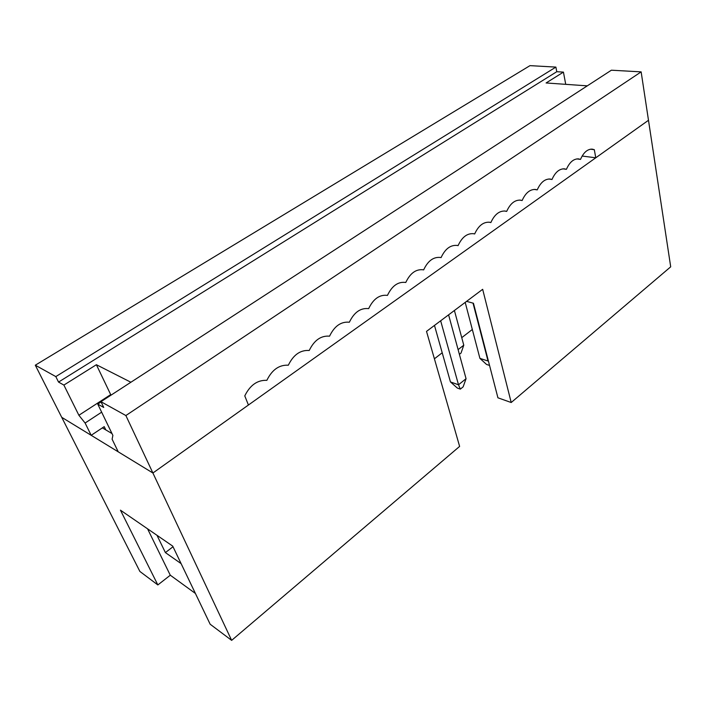 <?xml version="1.0" encoding="UTF-8"?>
<svg xmlns="http://www.w3.org/2000/svg" width="706" height="706" viewBox="0 0 706 706"><rect width="100%" height="100%" fill="white"/><g stroke="black" fill="none" stroke-linecap="round" stroke-linejoin="round"><path stroke-width="1.06" d="M458.106 349.611L463.78 345.19L454.408 310.481M463.78 345.19L461.018 353.079L459.394 354.35M489.549 365.434L486.549 364.455L479.921 358.383L465.201 302.397M489.47 365.126L488.34 360.757M479.921 358.383L488.022 361.013L473.029 303.139M460.33 389.13L458.503 384.788L466.057 378.698L463.145 386.844L460.33 389.13L457.32 388.044L450.454 381.928L434.481 325.422M450.454 381.928L458.503 384.788L440.659 320.789M448.592 314.85L466.057 378.698M110.974 395.183L96.387 364.72L63.884 385.079L58.545 382.078L55.809 376.598L555.896 67.096L556.778 71.712L563.432 72.109L565.727 84.341M110.577 394.698L78.887 415.269L63.884 385.079M555.896 67.096L529.985 65.64L35.3 365.196L61.722 417.317L91.189 435.311L85.099 423.026L78.887 415.269M35.3 365.196L55.809 376.598M96.387 364.72L130.901 382.246M97.755 404.106L112.889 435.425L112.104 439.185L118.229 451.822L152.902 473.002L248.424 405.023L244.779 395.881C250.083 385.123 257.443 379.934 266.859 380.331C272.048 369.741 279.205 364.702 288.33 365.214C293.414 354.791 300.377 349.885 309.219 350.494C314.205 340.239 320.983 335.465 329.561 336.171C334.441 326.066 341.042 321.415 349.364 322.218C354.156 312.273 360.581 307.745 368.656 308.628C373.35 298.832 379.616 294.42 387.453 295.39C392.024 285.798 398.096 281.482 405.668 282.453L405.774 282.479C410.16 273.196 415.975 268.968 423.229 269.798L423.644 269.895C427.854 260.902 433.431 256.755 440.385 257.461L441.065 257.619C445.115 248.891 450.472 244.832 457.153 245.432L458.07 245.644C461.971 237.172 467.116 233.192 473.523 233.695L474.661 233.96C478.421 225.726 483.381 221.825 489.532 222.231L490.864 222.549C494.491 214.545 499.257 210.715 505.178 211.05L506.679 211.403C510.182 203.619 514.78 199.86 520.481 200.125L522.131 200.522C525.52 192.941 529.959 189.252 535.439 189.455L537.231 189.888C540.514 182.501 544.794 178.883 550.071 179.024L551.986 179.492C555.163 172.29 559.302 168.743 564.394 168.831L566.415 169.334C569.495 162.309 573.493 158.824 578.408 158.868L580.517 159.397C583.509 152.54 587.374 149.116 592.122 149.125L594.311 149.681L595.776 157.8L648.487 120.276L641.145 71.871L611.387 70.203L100.958 401.688L103.729 407.459L97.755 404.106L101.073 401.943M563.432 72.109L546.1 82.964L587.286 85.85M58.545 382.078L556.778 71.712M91.189 435.311L104.214 426.645L105.803 429.901M101.655 412.172L85.099 423.026M156.997 535.307L165.389 552.586L173.023 546.744M181.115 563.635L165.389 552.586M195.421 593.464L170.261 575.178L147.563 528.82M100.958 401.688L125.871 415.543L152.902 473.002L61.722 417.317L139.885 571.454L157.844 584.939L170.305 575.213M641.145 71.871L125.871 415.543M595.776 157.8L582.15 156.044M441.065 257.619L440.562 257.496M458.07 245.644L457.047 245.414M474.661 233.96L473.17 233.642M490.864 222.549L488.949 222.161M506.679 211.403L504.384 210.979M522.131 200.522L519.492 200.063M537.231 189.888L534.283 189.402M551.986 179.492L548.765 178.997M566.415 169.334L562.947 168.84M580.517 159.397L576.828 158.912M594.311 149.681L590.428 149.204M511.206 402.517L482.666 289.31L426.512 331.388L459.624 446.404L231.647 640.36L152.902 473.002L648.487 120.276L670.7 266.824L511.206 402.517L497.924 397.805L473.452 303.253L466.587 301.356M472.323 329.49L461.742 337.662M442.212 352.771L434.402 358.807M231.647 640.36L210.159 624.228L172.723 546.126L120.444 510.164L157.844 584.939M111.989 433.563L102.37 427.871"/></g></svg>
